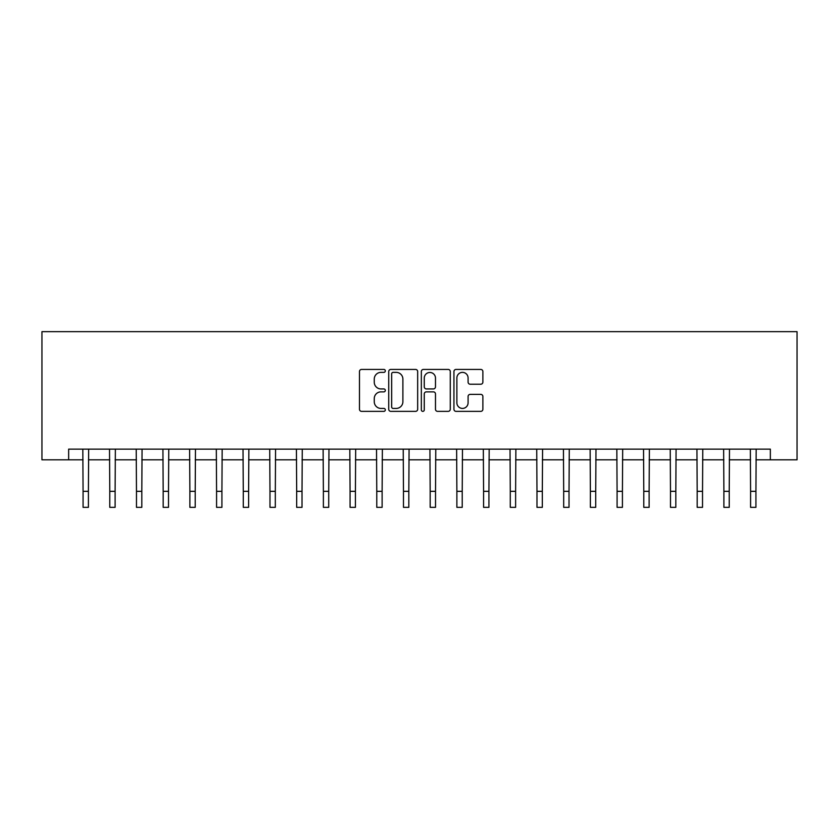 <?xml version="1.0" encoding="UTF-8"?>
<svg xmlns="http://www.w3.org/2000/svg" width="839" height="839" viewBox="0 0 839 839"><rect width="100%" height="100%" fill="white"/><g stroke="black" fill="none" stroke-linecap="round" stroke-linejoin="round"><path stroke-width="1.26" d="M385.321 370.901A1.468 1.468 0 0 0 383.853 369.433L361.578 369.433A2.098 2.098 0 0 0 359.48 371.53L359.48 409.264A2.098 2.098 0 0 0 361.578 411.362L383.853 411.362A1.468 1.468 0 0 0 385.321 409.893A1.468 1.468 0 0 0 383.853 408.425L380.969 408.425A6.712 6.712 0 0 1 374.267 401.713L374.267 398.577A6.712 6.712 0 0 1 380.969 391.865L383.853 391.865A1.468 1.468 0 0 0 385.321 390.397A1.468 1.468 0 0 0 383.853 388.929L380.969 388.929A6.712 6.712 0 0 1 374.267 382.217L374.267 379.071A6.712 6.712 0 0 1 380.969 372.369L383.853 372.369A1.468 1.468 0 0 0 385.321 370.901M480.778 384.21A2.098 2.098 0 0 0 482.876 382.112L482.876 371.53A2.098 2.098 0 0 0 480.778 369.433L456.038 369.433A2.098 2.098 0 0 0 453.941 371.53L453.941 409.264A2.098 2.098 0 0 0 456.038 411.362L480.778 411.362A2.098 2.098 0 0 0 482.876 409.264L482.876 396.48A2.098 2.098 0 0 0 480.778 394.382L470.186 394.382A2.098 2.098 0 0 0 468.089 396.48L468.089 402.814A5.611 5.611 0 0 1 462.478 408.425A5.611 5.611 0 0 1 456.877 402.814L456.877 377.969A5.611 5.611 0 0 1 462.478 372.369A5.611 5.611 0 0 1 468.089 377.969L468.089 382.112A2.098 2.098 0 0 0 470.186 384.21L480.778 384.21M68.651 459.814L68.651 449.138L770.349 449.138L770.349 459.814L797.05 459.814L797.05 331.657L41.95 331.657L41.95 459.814L83.071 459.814M417.665 371.53A2.098 2.098 0 0 0 415.567 369.433L390.827 369.433A2.098 2.098 0 0 0 388.73 371.53L388.73 409.264A2.098 2.098 0 0 0 390.827 411.362L415.567 411.362A2.098 2.098 0 0 0 417.665 409.264L417.665 371.53M423.433 369.433L448.173 369.433A2.098 2.098 0 0 1 450.27 371.53L450.27 409.264A2.098 2.098 0 0 1 448.173 411.362L437.58 411.362A2.098 2.098 0 0 1 435.483 409.264L435.483 393.963A2.098 2.098 0 0 0 433.385 391.865L426.369 391.865A2.098 2.098 0 0 0 424.272 393.963L424.272 409.893A1.468 1.468 0 0 1 422.804 411.362A1.468 1.468 0 0 1 421.335 409.893L421.335 371.53A2.098 2.098 0 0 1 423.433 369.433M88.41 459.814L109.773 459.814M115.111 459.814L136.474 459.814M141.812 459.814L163.175 459.814M168.513 459.814L189.876 459.814M195.214 459.814L216.577 459.814M221.916 459.814L243.279 459.814M248.617 459.814L269.98 459.814M275.318 459.814L296.681 459.814M302.019 459.814L323.382 459.814M328.72 459.814L350.073 459.814M355.421 459.814L376.774 459.814M382.123 459.814L403.475 459.814M408.824 459.814L430.176 459.814M435.525 459.814L456.877 459.814M462.226 459.814L483.579 459.814M488.927 459.814L510.28 459.814M515.618 459.814L536.981 459.814M542.319 459.814L563.682 459.814M569.02 459.814L590.383 459.814M595.721 459.814L617.085 459.814M622.423 459.814L643.786 459.814M649.124 459.814L670.487 459.814M675.825 459.814L697.188 459.814M702.526 459.814L723.889 459.814M729.227 459.814L750.59 459.814M755.929 459.814L770.349 459.814M393.134 372.369A1.468 1.468 0 0 0 391.666 373.837L391.666 406.957A1.468 1.468 0 0 0 393.134 408.425L396.176 408.425A6.712 6.712 0 0 0 402.888 401.713L402.888 379.071A6.712 6.712 0 0 0 396.176 372.369L393.134 372.369M435.483 378.074A5.611 5.611 0 0 0 429.883 372.474A5.611 5.611 0 0 0 424.272 378.074L424.272 386.831A2.098 2.098 0 0 0 426.369 388.929L433.385 388.929A2.098 2.098 0 0 0 435.483 386.831L435.483 378.074M82.82 449.138L83.071 491.329L88.41 491.329L88.661 449.138M83.071 491.329L83.071 507.343L88.41 507.343L88.41 491.329M109.521 449.138L109.773 491.329L115.111 491.329L115.363 449.138M109.773 491.329L109.773 507.343L115.111 507.343L115.111 491.329M136.222 449.138L136.474 491.329L141.812 491.329L142.064 449.138M136.474 491.329L136.474 507.343L141.812 507.343L141.812 491.329M162.923 449.138L163.175 491.329L168.513 491.329L168.765 449.138M163.175 491.329L163.175 507.343L168.513 507.343L168.513 491.329M189.614 449.138L189.876 491.329L195.214 491.329L195.466 449.138M189.876 491.329L189.876 507.343L195.214 507.343L195.214 491.329M216.315 449.138L216.577 491.329L221.916 491.329L222.167 449.138M216.577 491.329L216.577 507.343L221.916 507.343L221.916 491.329M243.016 449.138L243.279 491.329L248.617 491.329L248.868 449.138M243.279 491.329L243.279 507.343L248.617 507.343L248.617 491.329M269.718 449.138L269.98 491.329L275.318 491.329L275.57 449.138M269.98 491.329L269.98 507.343L275.318 507.343L275.318 491.329M296.419 449.138L296.681 491.329L302.019 491.329L302.271 449.138M296.681 491.329L296.681 507.343L302.019 507.343L302.019 491.329M323.12 449.138L323.382 491.329L328.72 491.329L328.972 449.138M323.382 491.329L323.382 507.343L328.72 507.343L328.72 491.329M349.821 449.138L350.073 491.329L355.421 491.329L355.673 449.138M350.073 491.329L350.073 507.343L355.421 507.343L355.421 491.329M376.522 449.138L376.774 491.329L382.123 491.329L382.374 449.138M376.774 491.329L376.774 507.343L382.123 507.343L382.123 491.329M403.223 449.138L403.475 491.329L408.824 491.329L409.075 449.138M403.475 491.329L403.475 507.343L408.824 507.343L408.824 491.329M429.925 449.138L430.176 491.329L435.525 491.329L435.777 449.138M430.176 491.329L430.176 507.343L435.525 507.343L435.525 491.329M456.626 449.138L456.877 491.329L462.226 491.329L462.478 449.138M456.877 491.329L456.877 507.343L462.226 507.343L462.226 491.329M483.327 449.138L483.579 491.329L488.927 491.329L489.179 449.138M483.579 491.329L483.579 507.343L488.927 507.343L488.927 491.329M510.028 449.138L510.28 491.329L515.618 491.329L515.88 449.138M510.28 491.329L510.28 507.343L515.618 507.343L515.618 491.329M536.729 449.138L536.981 491.329L542.319 491.329L542.581 449.138M536.981 491.329L536.981 507.343L542.319 507.343L542.319 491.329M563.43 449.138L563.682 491.329L569.02 491.329L569.282 449.138M563.682 491.329L563.682 507.343L569.02 507.343L569.02 491.329M590.132 449.138L590.383 491.329L595.721 491.329L595.984 449.138M590.383 491.329L590.383 507.343L595.721 507.343L595.721 491.329M616.833 449.138L617.085 491.329L622.423 491.329L622.685 449.138M617.085 491.329L617.085 507.343L622.423 507.343L622.423 491.329M643.534 449.138L643.786 491.329L649.124 491.329L649.386 449.138M643.786 491.329L643.786 507.343L649.124 507.343L649.124 491.329M670.235 449.138L670.487 491.329L675.825 491.329L676.077 449.138M670.487 491.329L670.487 507.343L675.825 507.343L675.825 491.329M696.936 449.138L697.188 491.329L702.526 491.329L702.778 449.138M697.188 491.329L697.188 507.343L702.526 507.343L702.526 491.329M723.638 449.138L723.889 491.329L729.227 491.329L729.479 449.138M723.889 491.329L723.889 507.343L729.227 507.343L729.227 491.329M750.339 449.138L750.59 491.329L755.929 491.329L756.18 449.138M750.59 491.329L750.59 507.343L755.929 507.343L755.929 491.329"/></g></svg>
